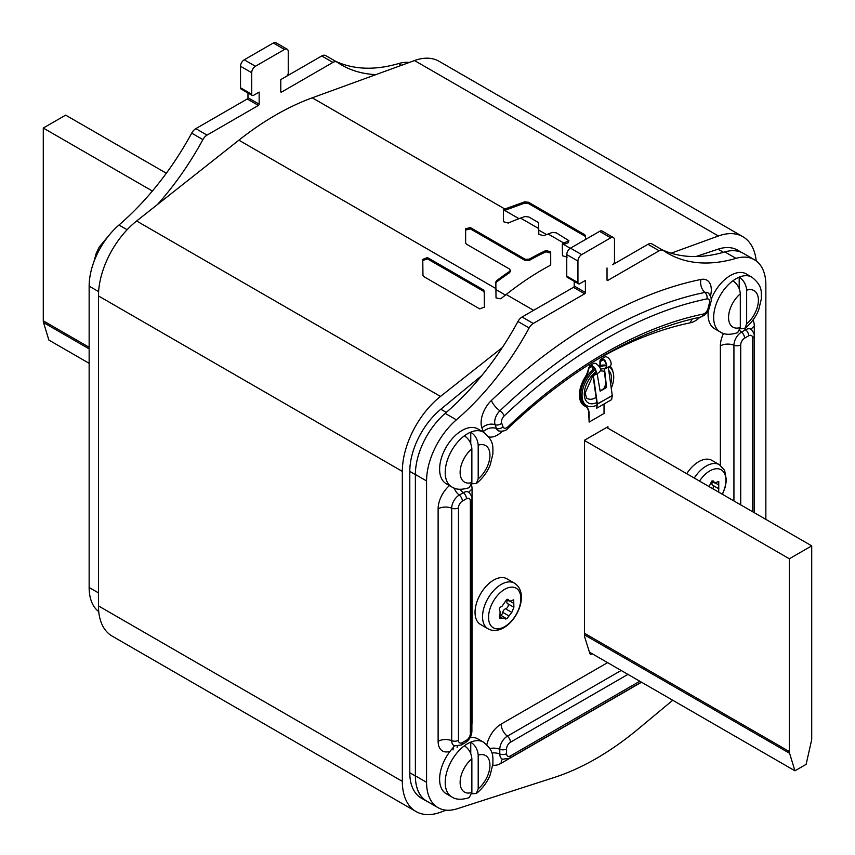 <?xml version="1.0" encoding="UTF-8"?>
<svg xmlns="http://www.w3.org/2000/svg" width="855" height="855" viewBox="0 0 855 855"><rect width="100%" height="100%" fill="white"/><g stroke="black" fill="none" stroke-linecap="round" stroke-linejoin="round"><path stroke-width="1.28" d="M756.226 260.935A65.91 38.058 120 0 0 742.888 236.707L439.021 61.271A65.91 38.058 120 0 0 414.515 60.555L312.246 97.823A286.051 165.154 120 0 0 238.887 140.177L136.618 220.996A65.91 38.058 120 0 0 98.464 295.937L98.464 605.917A65.91 38.058 120 0 0 112.112 636.088L415.979 811.523A65.91 38.058 120 0 0 440.485 812.25L446.203 810.166M742.888 236.707A65.91 38.058 120 0 0 718.382 235.991L671.143 253.198M502.313 347.568L440.485 396.431A65.91 38.058 120 0 0 402.331 471.383L402.331 781.352A65.91 38.058 120 0 0 415.979 811.523M495.836 282.022L496.637 280.654A286.051 165.154 120 0 1 509.484 271.452L510.285 270.191L509.473 269.004L466.456 244.167L465.644 242.98L465.622 228.755L470.368 227.59L525.173 259.236L529.106 259.247A286.051 165.154 120 0 1 545.95 250.515L550.684 251.808L550.716 264.441L549.904 265.52A286.051 165.154 120 0 0 506.181 294.494L500.741 298.79L496.018 297.925L495.836 282.011M484.432 307.095L479.741 308.901L423.781 276.593L422.958 275.342L422.765 259.375L427.457 257.569L483.406 289.877L484.229 291.127L484.432 307.127M548.098 233.992L563.819 243.066L568.917 240.672L556.306 232.849L552.405 232.421L548.098 233.992A286.051 165.154 120 0 0 543.534 235.713L538.81 234.323L538.629 223.176L537.806 222.172L528.796 216.967L524.895 216.539L520.588 218.111A286.051 165.154 120 0 0 508.244 223.059L503.51 221.734L503.392 210.116L504.183 209.283L503.392 211.442M312.246 97.823L504.867 209.026A286.051 165.154 120 0 0 504.183 209.283M567.196 257.088L562.462 255.763L562.333 244.145L563.124 243.312L562.333 245.471M563.819 243.066A286.051 165.154 120 0 0 563.124 243.312M504.867 209.026L524.639 201.833L528.54 202.261L584.702 234.687L585.525 235.691L585.59 239.432L585.525 237.006L584.702 236.001L528.54 203.576L524.639 203.137L504.674 210.416A284.469 164.235 120 0 0 504.183 210.597M563.124 244.626A284.469 164.235 120 0 1 563.616 244.445L568.126 242.809L568.917 240.672M545.95 250.515L545.95 251.819L550.684 253.112L550.716 264.484M545.95 251.819A284.469 164.235 120 0 0 529.106 260.529L525.173 260.519L470.368 228.884L465.622 230.048M509.484 271.452L509.484 272.745L510.285 271.484L510.285 270.191M509.484 272.745A284.469 164.235 120 0 0 496.637 281.958L495.836 283.326M422.776 260.486L427.457 258.883L483.406 291.192L484.229 292.431L484.411 307.298M741.488 252.385L737.609 250.152A55.361 31.966 120 0 0 718.05 249.179L695.885 256.553M481.782 375.559L440.817 409.246A55.361 31.966 120 0 0 409.791 471.383L409.791 772.749A55.361 31.966 120 0 0 421.259 798.089L426.848 801.317A55.361 31.966 120 0 0 428.569 802.193M765.856 519.38L765.856 285.068A55.361 31.966 120 0 0 754.388 259.717A55.361 31.966 120 0 0 736.037 258.37A205.638 118.727 -60 0 1 667.883 253.39A205.638 118.727 -60 0 1 663.298 250.494A7.909 4.564 120 0 0 663.117 250.376A7.909 4.564 120 0 0 659.162 250.772L647.972 244.316L612.618 264.729A2.64 1.518 120 0 0 614.478 261.502L614.478 239.977A5.269 3.046 120 0 0 613.388 237.562A5.269 3.046 120 0 0 610.748 237.818L581.667 254.608A5.269 3.046 120 0 0 577.937 261.064L577.937 282.599A2.64 1.518 120 0 0 578.493 283.807A2.64 1.518 120 0 0 579.808 283.668L585.397 280.44L585.397 292.496A1.058 0.609 -60 0 1 584.649 293.789L533.264 323.457A7.909 4.564 120 0 0 529.127 327.946L517.948 321.491A205.638 118.727 -60 0 1 445.199 413.371A55.361 31.966 120 0 0 415.38 474.493A55.361 31.966 120 0 0 415.38 474.611L415.38 775.977A55.361 31.966 120 0 0 426.848 801.317M589.426 652.151L794.936 770.804L806.126 764.349L811.481 740.633A7.909 4.564 120 0 0 811.716 738.645L811.716 545.853L606.655 427.468M584.467 633.277L789.347 751.566L789.347 558.775L584.467 440.485M811.716 545.853L789.347 558.775M789.347 751.566A7.909 4.564 120 0 0 789.582 753.276L794.936 770.804M89.144 363.322L48.874 340.076L43.52 322.549A7.909 4.564 -60 0 1 43.284 320.828L43.284 128.036L152.382 191.028M43.284 128.036L65.653 115.126L166.33 173.244M610.748 237.818L599.569 231.363A5.269 3.046 -60 0 1 602.198 231.107L613.388 237.562M599.569 231.363L570.488 248.153A5.269 3.046 -60 0 0 566.758 254.608L566.758 276.133A2.64 1.518 -60 0 0 567.303 277.341L578.493 283.807M574.218 281.338L574.218 286.04L585.397 292.496M517.948 321.491A7.909 4.564 -60 0 1 522.074 317.002L573.47 287.333A1.058 0.609 120 0 0 574.218 286.04M529.127 327.946A205.638 118.727 -60 0 1 456.388 419.837A55.361 31.966 120 0 0 426.57 480.948L415.38 474.493L415.38 775.859A55.361 31.966 120 0 0 426.848 801.199L438.038 807.654A55.361 31.966 120 0 0 457.275 808.734L554.222 777.484A275.235 158.912 120 0 0 638.193 729.005L672.735 700.256M754.388 259.717L743.198 253.262A55.361 31.966 120 0 0 724.858 251.915A205.638 118.727 -60 0 1 661.599 249.5M647.972 244.316A7.909 4.564 -60 0 1 651.927 243.921A7.909 4.564 -60 0 1 652.109 244.028L662.935 250.28M659.162 250.772L607.766 280.44A1.058 0.609 -60 0 1 607.029 280.013L607.029 267.957M426.57 480.948L426.57 782.314A55.361 31.966 120 0 0 438.038 807.654M607.958 428.216L607.958 426.709L584.467 440.272L584.467 636.291L589.843 653.487A2.64 1.518 -60 0 0 590.303 654.118A2.64 1.518 -60 0 0 591.628 653.99L592.109 653.701M98.742 611.614A55.361 31.966 -60 0 1 89.144 587.503L89.144 286.136A55.361 31.966 -60 0 1 118.963 225.025A205.638 118.727 120 0 0 191.702 133.145A7.909 4.564 -60 0 1 195.838 128.645L207.028 135.111L258.413 105.432L247.234 98.977A1.058 0.609 120 0 0 247.971 97.684L247.971 92.981M252.246 95.45L241.067 88.995A2.64 1.518 -60 0 1 240.522 87.787L251.701 94.242A2.64 1.518 120 0 0 252.246 95.45A2.64 1.518 120 0 0 253.572 95.322L259.161 92.094L259.161 104.15A1.058 0.609 -60 0 1 258.413 105.432M251.701 94.242L251.701 72.718A5.269 3.046 120 0 1 255.431 66.263L284.512 49.472A5.269 3.046 120 0 1 287.152 49.205A5.269 3.046 120 0 1 288.242 51.621L288.242 73.145A2.64 1.518 120 0 1 286.382 76.373L280.782 79.601L280.782 91.656A1.058 0.609 -60 0 0 281.53 92.094L332.926 62.415A7.909 4.564 120 0 1 336.881 62.03A7.909 4.564 120 0 1 337.052 62.137A205.638 118.727 120 0 0 341.647 65.033A205.638 118.727 120 0 0 375.954 74.599M157.502 204.484A205.638 118.727 120 0 0 202.892 139.6A7.909 4.564 120 0 1 207.028 135.111M195.838 128.645L247.234 98.977M335.363 61.154A205.638 118.727 120 0 0 398.612 63.569A55.361 31.966 -60 0 1 409.299 62.447M280.782 79.601L321.737 55.96A7.909 4.564 -60 0 1 325.691 55.575A7.909 4.564 -60 0 1 325.873 55.682L336.699 61.934M240.522 87.787L240.522 66.263A5.269 3.046 -60 0 1 244.252 59.797L273.333 43.007A5.269 3.046 -60 0 1 275.962 42.75L287.152 49.205M686.725 473.702A26.366 15.219 -60 0 1 698.738 461.689A26.366 15.219 120 0 1 711.926 460.385L719.429 464.725A26.366 15.219 -60 0 0 706.251 466.028A26.366 15.219 -60 0 0 694.239 478.031M709.094 486.613L711.809 481.076L713.337 480.98L714.737 482.936L718.756 481.429L718.713 492.17M718.724 488.739L712.675 485.255A3.11 1.796 -60 0 1 712.589 485.202L718.873 488.825M712.589 485.202A3.11 1.796 -60 0 1 712.557 481.675M712.728 488.707A2.896 1.667 120 0 0 712.888 485.373M480.499 624.439A26.366 15.219 -60 0 1 476.459 603.32A26.366 15.219 -60 0 1 493.677 580.085A26.366 15.219 120 0 1 506.865 578.782L514.368 583.11A26.366 15.219 -60 0 0 501.19 584.425A26.366 15.219 -60 0 0 483.962 607.649A26.366 15.219 -60 0 0 488.002 628.778L480.499 624.439M505.38 619.031L504.952 618.24L499.812 618.496L500.111 611.336C498.657 609.23 499.331 607.51 502.109 606.174L506.748 599.462L508.265 599.366L509.676 601.322L513.695 599.825L513.887 607.253L511.814 612.383L506.748 618.838L500.261 614.927M513.663 607.136L507.614 603.641A3.11 1.796 -60 0 1 507.517 603.598L513.812 607.221M507.517 603.598A3.11 1.796 -60 0 1 507.485 600.06M500.902 615.301A2.896 1.667 120 0 0 502.761 612.351A3.11 1.796 -60 0 1 505.615 608.803A2.896 1.667 120 0 0 507.956 606.537A2.896 1.667 120 0 0 507.817 603.769M470.752 443.585L470.752 432.138A31.635 18.265 120 0 1 483.396 432.138L477.806 428.911A31.635 18.265 120 0 0 461.989 430.482A31.635 18.265 120 0 0 441.319 458.355A31.635 18.265 120 0 0 446.171 483.706L451.761 486.933C455.854 489.776 461.668 490.022 469.192 487.671L471.864 482.498L471.864 448.843C471.404 443.221 468.914 438.872 464.415 435.794A31.635 18.265 120 0 0 446.353 463.624A31.635 18.265 120 0 0 451.761 486.933M483.396 432.138C494.639 441.127 492.683 447.122 492.908 453.791L490.332 464.5C489.509 466.905 485.907 475.711 476.374 483.535L478.202 478.843L478.202 445.188C477.742 439.566 475.252 435.216 470.752 432.138A31.635 18.265 120 0 0 467.578 433.709A31.635 18.265 120 0 0 464.415 435.794M476.374 483.535L471.778 483.791M739.201 288.595L739.201 277.148A31.635 18.265 120 0 1 751.844 277.159L746.255 273.921A31.635 18.265 120 0 0 730.437 275.492A31.635 18.265 120 0 0 711.146 299.368M708.271 310.611A31.635 18.265 120 0 0 714.62 328.726L720.209 331.954C724.303 334.797 730.117 335.042 737.641 332.691L740.312 327.518L740.312 293.863C739.853 288.242 737.363 283.892 732.863 280.814A31.635 18.265 120 0 0 714.801 308.644A31.635 18.265 120 0 0 720.209 331.954M751.844 277.159C763.088 286.136 761.132 292.132 761.356 298.801L758.78 309.521C757.958 311.925 754.356 320.721 744.812 328.555L746.65 323.853L746.65 290.198C746.191 284.576 743.7 280.226 739.201 277.148A31.635 18.265 120 0 0 736.027 278.719A31.635 18.265 120 0 0 732.863 280.814M744.812 328.555L740.227 328.801M453.449 747.334A31.635 18.265 120 0 0 446.171 793.686L451.761 796.913C455.854 799.756 461.668 800.002 469.192 797.651L471.864 792.478L471.864 758.823C471.404 753.202 468.914 748.852 464.415 745.774A31.635 18.265 120 0 0 446.353 773.604A31.635 18.265 120 0 0 451.761 796.913M470.752 753.554L470.752 742.119A31.635 18.265 120 0 1 483.396 742.119L477.806 738.891A31.635 18.265 120 0 0 470.197 737.512M483.396 742.119C494.639 751.107 492.683 757.092 492.908 763.772L490.332 774.48C489.509 776.885 485.907 785.681 476.374 793.515L478.202 788.823L478.202 755.168C477.742 749.546 475.252 745.197 470.752 742.119A31.635 18.265 120 0 0 467.578 743.679A31.635 18.265 120 0 0 464.415 745.774M476.374 793.515L471.778 793.771M595.091 374.159L594.599 374.437A4.745 2.736 60 0 0 594.856 374.319A4.745 2.736 60 0 0 594.856 368.836A4.745 2.736 60 0 0 590.11 366.1A4.745 2.736 60 0 0 589.95 366.207L588.913 368.398A15.818 9.138 -60 0 1 585.397 377.504A23.726 13.701 120 0 0 584.724 406.04A23.726 13.701 120 0 0 585.397 406.392A15.818 9.138 -60 0 1 585.846 406.617A15.818 9.138 -60 0 1 589.127 413.863L588.753 413.649A15.818 9.138 -60 0 0 585.664 406.52M592.857 366.571L592.857 369.862M600.082 390.874L606.206 387.336L604.186 368.986L605.661 368.045C606.847 366.848 606.569 364.422 604.827 360.778A4.745 2.736 -120 0 0 601.3 359.634A4.745 2.736 -120 0 0 600.317 361.815L600.317 365.555M606.067 363.364A15.818 9.138 -60 0 1 604.485 360.457M613.003 372.011A23.726 13.701 120 0 0 610.043 366.154A5.269 3.046 60 0 1 609.754 366.293M589.127 413.863L589.127 422.081L604.036 413.478L604.036 405.249A15.818 9.138 -60 0 1 604.09 403.966M592.483 366.335L588.539 368.184A15.818 9.138 -60 0 1 585.023 377.29A23.726 13.701 120 0 0 584.35 405.826A23.726 13.701 120 0 0 584.531 405.933M589.127 422.081L588.753 413.649M604.581 357.144A5.269 3.046 60 0 1 604.763 357.027A5.269 3.046 60 0 1 610.032 360.073A5.269 3.046 60 0 1 610.032 366.164L605.896 368.516C607.296 367.137 606.975 364.444 604.955 360.447A5.269 3.046 -120 0 0 601.033 359.185A5.269 3.046 -120 0 0 599.943 361.601L599.943 365.673M605.661 368.045L604.549 369.125L606.569 387.475L600.146 391.184L597.121 373.614M595.123 374.768L598.692 372.684C601.471 370.493 601.076 367.853 597.495 364.754A5.269 3.046 -120 0 0 593.573 363.482L589.843 365.641A5.269 3.046 60 0 1 595.123 368.687A5.269 3.046 60 0 1 595.123 374.768A5.269 3.046 60 0 1 594.834 374.907L593.37 375.58L597.367 404.094L596.715 408.22L611.635 399.616L612.287 395.705L597.004 404.03L596.715 408.22M589.95 366.207L588.539 368.184M594.834 374.907L593.007 375.441L597.004 404.03M608.311 367.158L612.287 395.705M596.822 405.12A22.412 12.943 120 0 1 586.68 405.655A22.412 12.943 120 0 1 582.041 395.395A22.412 12.943 -60 0 1 595.283 369.691M599.579 367.073A22.412 12.943 -60 0 1 606.302 365.876M609.091 366.838L608.984 366.774A22.412 12.943 -60 0 1 609.091 366.838A22.412 12.943 -60 0 1 613.73 377.098A22.412 12.943 120 0 1 611.272 388.298M586.68 405.655L585.376 404.896A22.412 12.943 120 0 1 580.737 394.636A22.412 12.943 -60 0 1 594.631 368.462M598.778 366.1A22.412 12.943 -60 0 1 606.291 365.427M414.515 60.555L718.382 235.991M98.464 605.917L402.331 781.352M98.464 295.937L402.331 471.383M136.618 220.996L440.485 396.431M506.181 294.494L533.627 310.333M238.887 140.177L495.911 288.562M520.588 218.111L538.725 228.574M524.639 201.833L524.639 203.137M528.54 202.261L528.54 203.576M584.702 234.687L584.702 236.001M585.525 235.691L585.525 237.006M568.126 241.495L568.126 242.809M504.674 210.416L519.006 218.698M563.616 244.445L570.264 248.292M538.746 230.091L546.505 234.569M495.921 289.599L505.423 295.093M427.457 257.569L427.457 258.883M483.406 289.877L483.406 291.192M484.229 291.127L484.229 292.431M550.684 251.808L550.684 253.112M529.106 259.247L529.106 260.529M525.173 259.236L525.173 260.519M470.368 227.59L470.368 228.884M496.637 280.654L496.637 281.958M718.05 249.179L723.469 252.311M409.791 772.749L415.38 775.977M409.791 471.383L415.38 474.611M440.817 409.246L446.31 412.409M584.467 634.859L789.582 753.276M43.284 320.828L89.144 347.301M43.52 322.549L89.144 348.893M607.029 280.013L607.766 280.44M471.896 724.367A21.086 12.173 120 0 0 472.056 721.727L472.056 489.242A21.086 12.173 120 0 0 471.511 484.967M449.431 485.597A21.086 12.173 120 0 0 438.123 508.832L438.123 741.317A21.086 12.173 120 0 0 450.083 751.289M754.292 512.711L754.292 326.289A21.086 12.173 120 0 0 753.02 320.048M723.533 333.439A21.086 12.173 120 0 0 720.37 345.88L720.37 465.323M607.584 662.636L501.137 724.1A21.086 12.173 120 0 0 486.837 744.705M492.758 765.139A21.086 12.173 120 0 0 501.137 763.269L641.517 682.226M710.484 295.99A21.086 12.173 120 0 0 700.972 279.446A482.722 278.698 120 0 0 491.443 400.418A21.086 12.173 120 0 0 481.942 427.96L483.289 431.657A21.086 12.173 120 0 0 483.502 432.202M488.75 436.894A21.086 12.173 120 0 0 501.949 431.615A434.746 250.996 -60 0 1 502.27 431.315M594.075 361.334A434.746 250.996 -60 0 1 690.477 322.763A21.086 12.173 120 0 0 699.914 317.216M724.858 251.915L736.037 258.37M415.38 775.859L426.57 782.314M445.199 413.371L456.388 419.837M533.264 323.457L522.074 317.002M573.47 287.333L584.649 293.789M577.937 282.599L566.758 276.133M577.937 261.064L566.758 254.608M581.667 254.608L570.488 248.153M472.056 489.242A10.549 6.092 0 0 0 469.139 492.459M469.299 492.619A10.698 6.177 120 0 0 463.357 492.715L459.253 495.077A10.698 6.177 120 0 0 451.697 508.18L451.697 740.654A10.698 6.177 120 0 0 454.582 745.859L461.273 744.983L465.366 742.621C469.438 739.949 471.607 736.176 471.896 731.324L471.896 498.839C472.43 497.984 471.575 495.911 469.299 492.619L468.85 492.277M460.182 489.327A10.549 6.092 -120 0 0 463.357 492.715A5.269 3.046 -120 0 1 466.467 498.754L462.363 501.116A5.493 3.174 120 0 0 458.472 507.849L458.472 740.334A5.493 3.174 120 0 0 462.363 742.578L466.467 740.206A5.269 3.046 60 0 1 465.366 742.621M466.467 740.206A5.493 3.174 120 0 0 470.346 733.472L470.346 500.998A5.269 3.046 0 0 0 471.896 498.839M470.346 733.472A5.269 3.046 0 0 0 471.896 731.324M470.346 500.998A5.493 3.174 120 0 0 466.467 498.754M462.363 501.116A5.269 3.046 -120 0 0 459.253 495.077A10.549 6.092 -120 0 1 454.112 488.066M438.123 508.832A10.549 6.092 180 0 1 451.697 508.18A5.269 3.046 180 0 0 458.472 507.849M438.123 741.317A10.549 6.092 180 0 1 451.697 740.654A5.269 3.046 180 0 0 458.472 740.334M462.363 742.578A5.269 3.046 60 0 1 461.273 744.983M457.136 747.559A10.549 6.092 60 0 1 457.243 746.212M453.043 749.931A10.549 6.092 60 0 1 454.368 745.795M752.592 511.718L752.592 338.046A5.493 3.174 120 0 0 748.702 335.801L744.598 338.163A5.493 3.174 120 0 0 740.719 344.896L740.719 504.867M740.719 344.896A5.269 3.046 180 0 1 733.932 345.228L733.932 500.955M720.37 345.88A10.549 6.092 180 0 1 733.932 345.228A10.698 6.177 120 0 1 741.499 332.125A10.549 6.092 -120 0 1 739.757 330.522M744.598 338.163A5.269 3.046 -120 0 0 741.499 332.125L745.592 329.763A5.269 3.046 -120 0 1 748.702 335.801M744.47 328.79A10.549 6.092 -120 0 0 745.592 329.763A10.698 6.177 120 0 1 751.545 329.667L751.096 329.325M754.292 326.289A10.549 6.092 0 0 0 751.374 329.506M752.592 338.046A5.269 3.046 0 0 0 754.131 335.887C754.676 335.032 753.811 332.958 751.545 329.667M621.147 670.47L507.346 736.176A10.698 6.177 120 0 0 499.79 749.269L499.79 754.003A10.698 6.177 120 0 0 502.687 759.208L509.366 758.332L641.346 682.13M501.137 724.1A10.549 6.092 -120 0 0 507.346 736.176A5.269 3.046 -120 0 1 510.456 742.215A5.493 3.174 120 0 0 506.577 748.937L506.577 753.672A5.493 3.174 120 0 0 510.456 755.916L639.807 681.243M627.933 674.392L510.456 742.215M510.456 755.916A5.269 3.046 60 0 1 509.366 758.332M501.137 763.269A10.549 6.092 60 0 1 502.462 759.144M491.871 752.966A10.549 6.092 180 0 1 499.79 754.003A5.269 3.046 180 0 0 506.577 753.672M489.883 748.553A10.549 6.092 180 0 1 499.79 749.269A5.269 3.046 180 0 0 506.577 748.937M504.151 415.968A5.493 3.174 120 0 0 501.671 423.14L503.029 426.837A5.493 3.174 120 0 0 507.881 426.827A450.339 260.006 -60 0 1 703.184 314.074A5.493 3.174 120 0 0 708.036 308.473L709.383 303.215A5.493 3.174 120 0 0 706.914 298.908A467.129 269.699 120 0 0 504.151 415.968A5.269 1.967 -133.5 0 0 499.919 410.785A10.698 6.177 120 0 0 495.098 424.743L496.445 428.441A10.698 6.177 120 0 0 498.914 431.016C503.274 431.486 506.224 430.642 507.785 428.494C572.337 367.917 636.58 330.778 700.512 317.087C705.193 315.377 708.164 312.235 709.415 307.629L710.772 302.381C711.894 299.774 711.157 296.728 708.56 293.244A10.698 6.177 120 0 0 704.937 292.421A472.323 272.702 120 0 0 499.919 410.785A10.549 3.922 -133.5 0 1 491.443 400.418M481.942 427.96A10.549 7.748 160 0 1 495.098 424.743A5.269 3.88 160 0 0 501.671 423.14M703.184 314.074A5.269 3.826 78.4 0 1 700.512 317.087M708.036 308.473A5.269 1.87 14.4 0 0 709.415 307.629M709.383 303.215A5.269 1.87 14.4 0 0 710.772 302.381M706.914 298.908A5.269 3.837 -101.6 0 0 704.937 292.421A10.549 7.663 -101.6 0 1 700.972 279.446M690.477 322.763A10.549 7.663 78.4 0 1 692.336 318.904M507.881 426.827A5.269 1.967 46.5 0 1 507.785 428.494M503.029 426.837A5.269 3.88 160 0 1 496.445 428.441A10.549 7.748 160 0 0 483.289 431.657M591.628 653.99L589.64 652.835M259.161 104.15L247.971 97.684M191.702 133.145L202.892 139.6M127.117 229.739L118.963 225.025M98.614 291.608L89.144 286.136M98.464 592.889L89.144 587.503M401.561 65.269L398.612 63.569M321.737 55.96L332.926 62.415M281.53 92.094L280.782 91.656M273.333 43.007L284.512 49.472M244.252 59.797L255.431 66.263M240.522 66.263L251.701 72.718M699.518 481.076A22.85 13.188 -60 0 1 709.768 470.923A22.85 13.188 -60 0 1 724.367 473.178A22.85 13.188 -60 0 1 722.251 494.211M714.021 481.931L712.226 480.884M718.873 485.031L715.485 483.075M504.707 626.63A22.85 13.188 -60 0 1 488.547 617.299A22.85 13.188 -60 0 1 504.707 589.319A22.85 13.188 -60 0 1 520.855 598.65A22.85 13.188 -60 0 1 504.707 626.63M508.96 600.317L507.165 599.28M513.812 603.427L510.424 601.471M511.814 612.383L505.615 608.803M508.96 615.921L502.761 612.351M502.109 617.983L499.395 616.423M471.864 448.843A21.086 12.173 120 0 0 460.129 472.452A21.086 12.173 120 0 0 471.864 482.498M478.202 478.843A21.086 12.173 120 0 0 489.947 455.234A21.086 12.173 120 0 0 478.202 445.188M740.312 293.863A21.086 12.173 120 0 0 728.567 317.472A21.086 12.173 120 0 0 740.312 327.518M746.65 323.853A21.086 12.173 120 0 0 758.396 300.244A21.086 12.173 120 0 0 746.65 290.198M471.864 758.823A21.086 12.173 120 0 0 460.129 782.432A21.086 12.173 120 0 0 471.864 792.478M478.202 788.823A21.086 12.173 120 0 0 489.947 765.214A21.086 12.173 120 0 0 478.202 755.168M603.673 359.87L599.943 361.601M604.624 368.954L606.195 367.436L604.346 368.505M604.549 369.125L605.212 368.74M612.287 395.48L597.367 404.094M596.085 397.383A15.818 9.138 120 0 1 587.556 398.548C586.851 399.167 586.092 397.222 585.28 392.702L592.996 375.43L594.033 375.195M596.801 402.534A19.248 11.115 120 0 1 584.286 394.102A19.248 11.115 -60 0 1 595.828 371.893M600.616 369.274A19.248 11.115 -60 0 1 604.207 368.676M608.781 370.536A19.248 11.115 -60 0 1 611.496 378.391A19.248 11.115 120 0 1 610.694 384.162M600.477 370.803L603.374 371.145A15.818 9.138 -60 0 1 604.635 372.149M603.737 388.758A15.818 9.138 120 0 0 605.928 383.371M663.117 250.376L651.927 243.921M754.131 512.615L754.131 335.887M325.691 55.575L336.881 62.03M722.432 494.308L725.232 487.19L726.408 480.254L724.634 470.41L719.429 464.725M711.67 481.162L714.737 482.936M514.368 583.11C528.924 592.301 518.707 619.244 503.819 627.73C498.027 630.979 492.747 631.332 488.002 628.778M506.609 599.547L509.676 601.322M93.922 261.726L96.22 253.304L99.233 247.02L109.312 234.954M604.763 357.027L601.033 359.185M595.732 373.037L593.947 374.501"/></g></svg>
